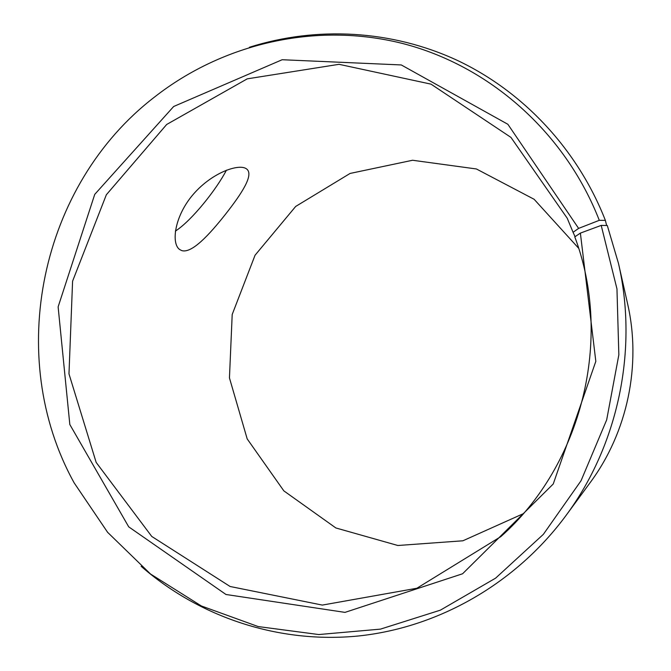 <?xml version="1.0" encoding="UTF-8"?>
<svg xmlns="http://www.w3.org/2000/svg" width="671" height="671" viewBox="0 0 671 671"><rect width="100%" height="100%" fill="white"/><g stroke="black" fill="none" stroke-linecap="round" stroke-linejoin="round"><path stroke-width="1.01" d="M575.055 236.678L573.076 232.3L578.62 228.392L507.88 124.294L401.283 64.944L282.155 59.727L173.672 106.496L94.737 194.372L58.125 306.873L69.826 424.525L128.715 526.844L225.976 594.489L344.986 612.38L462.579 573.772L553.24 483.992L595.823 361.342L580.381 233.105L601.208 225.397L607.297 225.506L618.477 263.418C638.289 349.365 618.36 444.873 565.838 515.739C515.445 583.904 438.079 627.62 358.398 635.991C278.574 643.866 199.287 617.161 141.153 566.299M573.076 232.3L567.221 218.226L510.958 137.404L431.017 84.143L339.04 64.315L247.23 78.851L166.676 124.479L106.345 194.766L72.585 281.174L68.979 373.873L96.171 462.428L151.763 536.456L230.103 586.496L322.332 605.091L416.892 588.241L500.784 536.657C582.051 464.777 613.26 338.838 574.779 236.863L580.381 233.105M578.62 228.392L599.295 220.323C564.705 131.65 488.689 65.54 402.365 43.43C315.781 21.74 223.267 43.321 154.699 96.918C40.143 184.735 4.286 356.603 74.171 482.894L107.612 532.321L150.497 573.99L201.334 605.955L258.192 626.563L318.775 634.548L380.449 629.13L440.377 610.157L495.617 578.142L543.351 534.351L581.052 480.73L606.676 419.87L618.847 354.825L616.959 288.882L601.208 225.397M599.295 220.323L605.376 220.39C577.479 149.121 523.086 91.499 457.479 60.465C391.596 29.86 316.486 26.001 249.436 47.255M565.838 515.739L590.287 482.441C627.57 432.09 641.619 364.772 627.578 303.711L618.477 263.418M578.637 248.245L534.133 199.287L476.402 168.966L412.581 160.26L350.077 173.445L295.685 206.442L255.047 255.24L232.2 314.481L229.448 377.907L247.188 438.893L283.85 490.878L335.869 527.96L397.853 545.498L462.889 540.792L523.246 513.709M605.376 220.39L606.618 225.49M181.732 250.593L179.56 249.453C170.929 243.288 174.653 215.542 193.625 193.927C212.472 172.246 239.614 163.087 246.743 169.05C254.066 174.921 241.635 193.701 225.372 214.41C209.1 234.993 191.696 253.705 181.732 250.593M175.374 231.109C191.872 220.549 216.783 188.962 226.429 170.174M179.56 249.453L178.855 248.849"/></g></svg>
